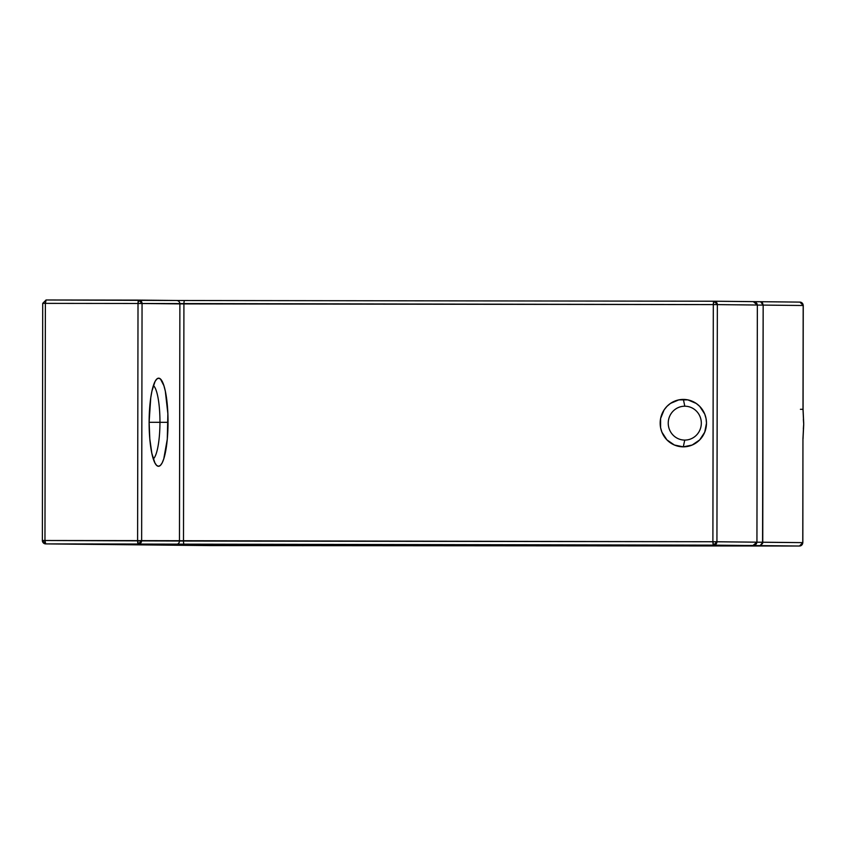 <?xml version="1.0" encoding="UTF-8"?>
<svg xmlns="http://www.w3.org/2000/svg" width="846" height="846" viewBox="0 0 846 846"><rect width="100%" height="100%" fill="white"/><g stroke="black" fill="none" stroke-linecap="round" stroke-linejoin="round"><path stroke-width="1.27" d="M656.517 545.184L381.282 545.078L552.47 545.585A3.384 0.73 -89.9 0 1 552.078 545.057A3.384 0.73 -89.9 0 0 552.47 545.585L387.785 544.93L713.612 545.141L45.684 543.893L210.083 545.585L552.47 545.585A3.384 0.73 -89.9 0 1 552.195 545.321M168.037 422.334L159.957 422.313L168.037 422.334A44.045 9.454 90.1 0 1 158.498 466.283A44.045 9.454 90.1 0 1 149.118 422.143A44.045 9.454 -89.9 0 1 158.657 378.194A44.045 9.454 -89.9 0 1 168.037 422.334A44.045 9.454 90.1 0 1 156.436 465.194A44.045 9.454 90.1 0 1 149.118 422.143L149.816 439L151.836 453.308L154.892 462.889L156.658 465.416L158.498 466.283L160.349 465.448L162.125 462.963L163.764 458.913L167.286 439.18L167.868 413.747L165.319 391.169L163.891 385.67L160.497 379.061L158.657 378.194L156.806 379.029L155.03 381.514L151.942 391.032L150.757 397.694L149.118 422.143A44.045 9.454 -89.9 0 1 156.552 379.272A44.045 9.454 -89.9 0 1 168.037 422.334L159.957 422.313A37.266 8.005 90.1 0 0 153.401 385.533A37.266 8.005 90.1 0 1 159.957 422.313L149.118 422.302L159.957 422.313A37.266 8.005 -89.9 0 1 153.306 458.934A37.266 8.005 -89.9 0 0 159.957 422.313A37.266 8.005 90.1 0 0 153.401 385.533M684.752 440.089A16.941 16.539 90.6 0 0 701.323 423.169A16.941 16.539 90.6 0 0 684.805 406.207A16.941 16.539 -89.4 0 0 668.234 423.127A16.941 16.539 -89.4 0 0 684.752 440.089L683.282 446.847A23.709 23.159 90.6 0 1 660.166 423.106A23.709 23.159 90.6 0 1 683.367 399.418L684.805 406.207A16.941 16.539 -89.4 0 0 668.234 423.053A16.941 16.539 -89.4 0 0 684.752 440.089L683.282 446.847L692.144 445.049L699.674 439.92L704.707 432.232L706.484 423.159L706.05 418.537L704.739 414.085L699.727 406.387L696.226 403.436L687.883 399.883L678.841 399.872L670.487 403.394L666.976 406.344L664.089 409.929L660.61 418.474L660.599 427.727L661.91 432.179L666.912 439.878L674.421 445.028L683.282 446.847A23.709 23.159 -89.4 0 0 706.484 423.159A23.709 23.159 -89.4 0 0 683.367 399.418L684.805 406.207A16.941 16.539 90.6 0 1 701.323 423.243A16.941 16.539 90.6 0 1 684.752 440.089L683.282 446.847A23.709 23.159 90.6 0 1 660.166 423.106A23.709 23.159 90.6 0 1 683.367 399.418L684.805 406.207A16.941 16.539 90.6 0 1 701.323 423.169A16.941 16.539 90.6 0 1 684.752 440.089A16.941 16.539 -89.4 0 1 668.234 423.127A16.941 16.539 -89.4 0 1 684.805 406.207L685.091 406.217M760.639 301.705L799.872 302.107A3.384 3.31 -89.4 0 0 799.872 302.107L714.098 301.218L177.639 300.499M753.68 545.48L176.148 544.412A3.384 3.31 -89.4 0 0 179.468 541.028L141.642 540.636L142.054 303.492L138.014 303.481L137.602 540.626L44.965 540.499L45.377 303.365L138.014 303.481L137.602 540.626L138.321 544.02L141.642 540.636L142.054 303.492L179.881 303.883L179.468 541.028L44.965 540.499A3.384 0.73 90.1 0 0 45.684 543.893L44.965 540.499L42.374 540.499A3.384 3.31 -89.4 0 0 45.652 543.893L210.083 545.585A3.384 3.31 -89.4 0 0 210.083 545.585L799.449 546.019A3.384 3.31 -89.4 0 0 802.769 542.635L762.754 542.223L763.166 305.089L803.182 305.501L803.002 409.295L803.7 424.079L802.949 438.831L802.769 542.635L756.937 542.212L762.754 542.223L763.166 305.089L762.415 302.688L761.104 301.768L753.321 301.631L761.104 301.768L762.415 302.688L763.166 305.089L803.182 305.501A3.384 3.31 -89.4 0 0 799.904 302.107A3.384 3.31 -89.4 0 1 803.182 305.501L803.002 409.295L803.7 424.079A33.882 33.089 -89.4 0 0 803.615 421.572A33.882 33.089 -89.4 0 1 803.7 424.079L802.949 438.831L802.843 542.635L802.949 438.831L802.769 542.635L762.754 542.223L762.563 543.523L763.166 305.089L803.256 305.501L799.904 302.107A3.384 3.31 -89.4 0 1 803.182 305.501L803.076 409.305L803.256 305.501M757.35 305.078L763.166 305.089L757.35 305.078L763.166 305.089L760.596 301.705L754.103 301.694M756.631 543.46L755.732 544.57L756.937 542.191L757.35 305.025L756.176 302.625L754.865 301.885M757.35 304.994L756.937 542.17L716.932 541.757L717.345 304.613L757.35 305.025L756.937 542.17L716.932 541.757L717.345 304.613L757.35 305.025L753.321 301.631M757.35 305.025L717.345 304.613A3.384 3.31 -89.4 0 0 714.045 301.218L714.035 301.218A3.384 0.73 -89.9 0 1 714.045 301.218L713.305 304.602A3.384 0.73 -89.9 0 1 714.035 301.218L717.345 304.613L716.932 541.757L712.892 541.747L756.937 542.17L752.898 545.543L713.612 545.141A3.384 0.73 -89.9 0 1 712.892 541.747L713.612 545.141L716.932 541.757A3.384 3.31 90.6 0 1 713.612 545.141L184.227 544.433A3.384 0.73 -89.9 0 1 183.497 541.038L183.92 303.894L717.345 304.613L713.305 304.602L712.892 541.747L183.497 541.038L183.92 303.894L713.305 304.602L712.892 541.747L137.602 540.626A3.384 0.73 90.1 0 0 138.321 544.02A3.384 3.31 -89.4 0 0 141.642 540.636L142.054 303.492L138.755 300.108L138.014 303.481L183.92 303.894A3.384 0.73 -89.9 0 1 184.65 300.52L176.634 300.489M803.362 428.859L803.7 424.079A33.882 33.089 -89.4 0 1 803.605 426.574A33.882 33.089 -89.4 0 0 803.7 424.079L803.372 419.288M184.227 544.433A3.384 0.73 -89.9 0 1 183.497 541.038L179.468 541.028L179.881 303.883A3.384 3.31 -89.4 0 0 176.581 300.489L46.107 299.981A3.384 0.73 90.1 0 0 45.377 303.365L138.014 303.481L137.602 540.626A3.384 0.73 90.1 0 0 138.321 544.02L176.148 544.412A3.384 3.31 -89.4 0 0 179.468 541.028L179.881 303.883A3.384 3.31 -89.4 0 0 176.603 300.489L138.807 300.108A3.384 3.31 -89.4 0 1 142.054 303.492L713.305 304.602L712.892 541.747L183.497 541.038A3.384 0.73 -89.9 0 0 184.227 544.433L45.684 543.893L210.083 545.585L799.449 546.019L760.173 545.617L762.563 543.523L760.173 545.617L378.247 544.993M754.442 545.289L755.753 544.56M138.776 300.108A3.384 3.31 -89.4 0 0 138.755 300.108L138.755 300.108A3.384 0.73 90.1 0 0 138.014 303.481L42.712 303.365L42.374 540.499A3.384 3.31 -89.4 0 0 45.684 543.893A3.384 3.31 -89.4 0 1 45.652 543.893L42.3 540.499L44.965 540.499L45.377 303.365L46.107 299.981A3.384 0.73 90.1 0 0 45.377 303.365L42.712 303.365L46.107 299.981L138.755 300.108A3.384 0.73 90.1 0 0 138.014 303.481L142.054 303.492A3.384 3.31 -89.4 0 0 138.755 300.108L138.776 300.108M303.048 545.353A3.384 0.73 -89.9 0 1 302.72 545.712A3.384 3.31 90.6 0 0 304.19 545.363L210.083 545.585A3.384 3.31 -89.4 0 1 210.02 545.585A3.384 3.31 -89.4 0 0 210.051 545.585L45.652 543.893M176.148 544.412A3.384 3.31 -89.4 0 0 179.468 541.028L183.497 541.038L183.92 303.894L179.881 303.883A3.384 3.31 -89.4 0 0 176.581 300.489L184.65 300.52A3.384 0.73 -89.9 0 0 183.92 303.894A3.384 0.73 -89.9 0 1 184.65 300.52L714.035 301.218A3.384 0.73 -89.9 0 0 713.305 304.602L717.345 304.613A3.384 3.31 -89.4 0 0 714.045 301.218L753.352 301.631M42.797 303.365L45.377 303.365L44.965 540.499A3.384 0.73 90.1 0 0 45.684 543.893L138.321 544.02A3.384 3.31 -89.4 0 0 141.642 540.636L42.374 540.499M264.851 545.31L799.449 546.019A3.384 3.31 -89.4 0 0 802.769 542.635L802.769 542.635A3.384 3.31 -89.4 0 1 799.449 546.019L552.47 545.585M756.155 302.614L757.043 303.725M153.306 458.934A37.266 8.005 -89.9 0 0 159.957 422.313L149.118 422.302M800.422 409.305L803.002 409.295L803.7 424.079L802.949 438.831M760.173 545.617L762.754 542.223L756.937 542.212M683.282 446.847A23.709 23.159 -89.4 0 0 706.484 423.159A23.709 23.159 -89.4 0 0 683.367 399.418M716.932 541.757A3.384 3.31 90.6 0 1 713.612 545.141A3.384 0.73 -89.9 0 1 712.892 541.747L716.932 541.757M664.607 545.49L663.264 545.247M304.19 545.363A3.384 3.31 90.6 0 1 302.72 545.712L304.222 545.363M657.331 545.416L752.908 545.543M803.615 426.5L803.023 438.831M799.449 546.019L802.843 542.635M803.615 421.646L803.076 409.305"/></g></svg>
